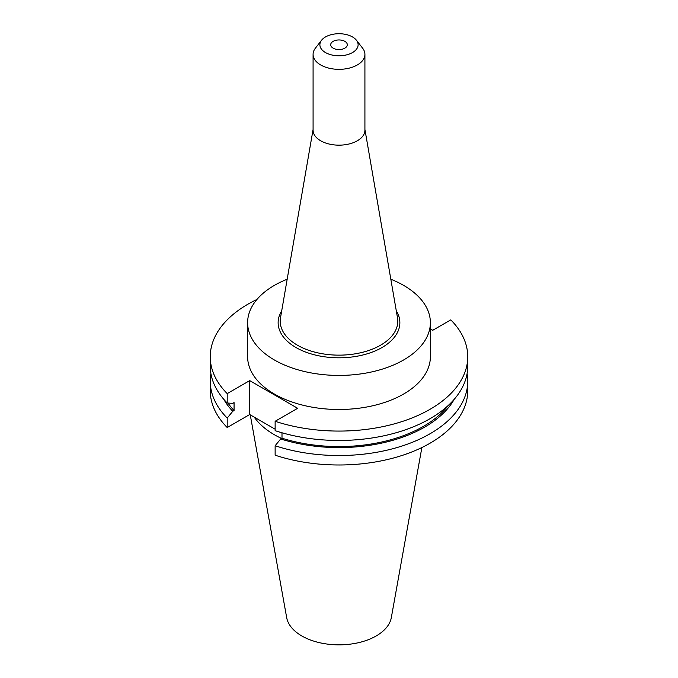 <?xml version="1.0" encoding="UTF-8"?>
<svg xmlns="http://www.w3.org/2000/svg" width="678" height="678" viewBox="0 0 678 678"><rect width="100%" height="100%" fill="white"/><g stroke="black" fill="none" stroke-linecap="round" stroke-linejoin="round"><path stroke-width="1.02" d="M287.175 279.226A91.377 52.757 0 0 0 247.623 322.669L247.623 356.747A91.377 52.757 0 0 0 274.387 394.045A91.377 52.757 0 0 0 373.968 405.478A91.377 52.757 0 0 0 430.377 356.747L430.377 322.669A91.377 52.757 0 0 0 403.613 285.37A91.377 52.757 0 0 0 390.825 279.226M247.623 322.669A91.377 52.757 0 0 0 274.387 359.976A91.377 52.757 0 0 0 373.968 371.408A91.377 52.757 0 0 0 430.377 322.669M321.55 40.248L315.338 48.265A25.917 14.967 0 0 0 313.083 54.376L313.083 130.201A25.917 14.967 0 0 0 320.677 140.778A25.917 14.967 0 0 0 348.916 144.024A25.917 14.967 0 0 0 364.917 130.201L364.917 54.376A25.917 14.967 0 0 0 362.662 48.265L356.45 40.248A19.111 11.034 0 0 0 352.518 36.951A19.111 11.034 0 0 0 321.55 40.248A19.111 11.034 0 0 0 325.482 52.553A19.111 11.034 0 0 0 349.84 53.842A19.111 11.034 0 0 0 356.45 40.248M313.083 54.376A25.917 14.967 0 0 0 320.677 64.952A25.917 14.967 0 0 0 348.916 68.198A25.917 14.967 0 0 0 364.917 54.376M344.873 41.358A8.306 4.797 0 0 0 335.822 40.324A8.306 4.797 0 0 0 330.695 44.756A8.306 4.797 0 0 0 333.127 48.146A8.306 4.797 0 0 0 342.178 49.18A8.306 4.797 0 0 0 347.305 44.756A8.306 4.797 0 0 0 344.873 41.358M250.258 414.843L286.675 617.607A52.604 30.374 0 0 0 301.803 635.947A52.604 30.374 0 0 0 356.594 643.1A52.604 30.374 0 0 0 391.325 617.607L421.869 447.548M254.233 417.139A91.377 52.757 0 0 0 274.387 434.742A91.377 52.757 0 0 0 281.556 438.463M256.945 299.456A128.752 74.334 0 0 0 210.248 356.747A128.752 74.334 0 0 0 227.206 393.613L227.206 403.003L232.757 403.359L234.063 402.605L234.063 410.537L232.757 411.292L227.206 418.063L227.206 427.53L249.716 414.529L275.132 429.199M275.132 421.284A128.752 74.334 0 0 0 467.752 356.747L467.752 366.128A128.752 74.334 0 0 1 275.132 430.674L275.132 421.284L297.65 408.292L249.716 380.612L227.206 393.613M467.752 356.747A128.752 74.334 0 0 0 450.794 319.872L432.742 330.288L430.377 328.923M210.248 356.747L210.248 366.128A128.752 74.334 0 0 0 227.206 403.003M228.003 403.054A119.421 68.944 0 0 0 234.063 410.537M275.132 445.743A128.752 74.334 0 0 0 467.752 381.197L467.752 390.655A128.752 74.334 0 0 1 275.132 455.201L275.132 445.743L280.692 438.963L281.997 438.208L281.997 432.784M281.997 438.208A119.421 68.944 0 0 0 448.26 405.452M223.748 399.266A121.193 69.97 0 0 0 232.757 411.292M280.692 438.963A121.193 69.97 0 0 0 454.252 399.266M210.909 373.663A128.752 74.334 0 0 0 210.248 381.197A128.752 74.334 0 0 0 227.206 418.063M467.752 381.197A128.752 74.334 0 0 0 467.091 373.663M210.248 381.197L210.248 390.655A128.752 74.334 0 0 0 227.206 427.53M280.675 432.394L281.997 433.166M249.716 380.612L249.716 414.529M396.283 310.795A60.867 35.137 180 0 1 371.586 352.348A60.867 35.137 180 0 1 295.964 347.517A60.867 35.137 180 0 1 281.717 310.795M313.083 129.456L280.497 317.829A58.791 33.942 0 0 0 297.43 345.204A58.791 33.942 0 0 0 364.171 351.874A58.791 33.942 0 0 0 397.503 317.829L364.917 129.456"/></g></svg>
